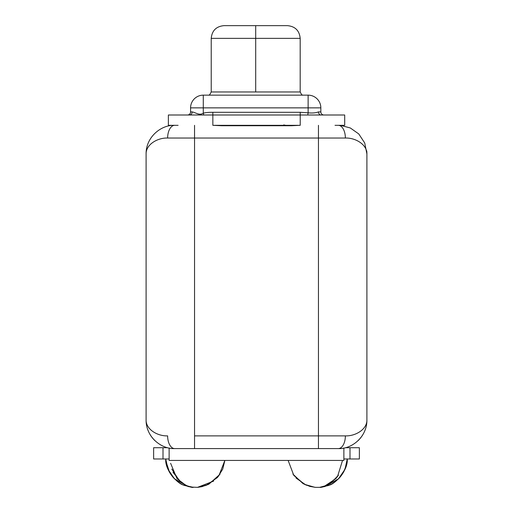 <?xml version="1.0" encoding="UTF-8"?>
<svg xmlns="http://www.w3.org/2000/svg" width="513" height="513" viewBox="0 0 513 513"><rect width="100%" height="100%" fill="white"/><g stroke="black" fill="none" stroke-linecap="round" stroke-linejoin="round"><path stroke-width="0.77" d="M167.68 447.714L153.624 447.714L163.006 447.714L163.006 458.975L153.624 458.975L153.624 447.714L153.624 458.975L169.13 458.975L163.006 458.975L163.006 447.714L167.68 447.714M359.376 447.714L359.376 458.975L349.994 458.975L349.994 447.714L345.32 447.714L359.376 447.714L359.376 458.975L349.994 458.975L349.994 447.714L359.376 447.714M343.87 458.975L349.994 458.975L343.87 458.975M165.725 458.975C164.827 471.133 178.793 484.58 183.801 485.093C189.759 486.965 192.817 487.709 192.978 487.337L185.065 485.593C182.333 485.061 178.453 482.451 173.445 477.763C168.456 471.915 165.885 465.65 165.725 458.975L168.065 469.389L174.535 478.898L188.175 486.548L192.959 487.331M220.013 474.217L208.971 484.112L201.962 486.683L197.903 487.318L207.964 484.605L218.794 475.923L224.867 460.424L222.725 469.139L217.48 477.5L206.188 485.375L197.511 487.35L213.69 481.072M171.791 469.062L179.922 481.604L187.29 485.978L193.356 487.35L187.893 486.196L181.416 482.791L173.022 472.313L181.416 482.791L187.893 486.196L193.356 487.35L188.399 486.606L174.382 478.751M170.617 463.322L177.036 478.687L186.104 485.497L191.362 487.087L197.511 487.35M288.133 460.424L293.789 475.365L304.401 484.304L314.809 487.292L305.979 485.035L295.988 478.013M320.035 487.337L324.78 486.561L338.548 478.821L344.96 469.337L347.275 458.975C348.173 471.376 333.854 484.823 328.929 485.202C323.382 486.933 320.42 487.645 320.041 487.331L327.666 485.689C330.385 485.195 334.284 482.624 339.35 477.988C344.467 472.095 347.109 465.759 347.275 458.975L344.922 469.421L338.42 478.943L324.607 486.606L319.644 487.35L327.595 485.183L337.471 476.724L342.537 460.424L337.471 476.724L327.595 485.183L319.644 487.35L324.569 486.369L330.314 483.669L338.445 475.224M293.802 475.378L303.529 483.842L310.012 486.427L315.489 487.35L309.749 486.356L302.901 483.496L292.891 474.076M315.489 487.35L319.644 487.35L323.947 486.555L336.137 478.475M335.021 125.326L338.311 125.326A12.71 7.06 90 0 1 345.371 138.035L318.451 138.035L318.451 125.326L318.451 138.035L167.629 138.035A12.71 7.06 -90 0 1 174.689 125.326C161.095 124.697 145.897 137.086 146.096 153.919L146.096 420C145.897 436.832 161.095 449.221 174.689 448.593A12.71 7.06 -90 0 1 167.629 435.883C157.331 436.242 145.897 429.253 146.096 420L146.096 153.919C145.897 144.666 157.331 137.676 167.629 138.035L194.549 138.035L194.549 435.883L318.451 435.883L318.451 138.035L194.549 138.035L194.549 435.883L318.451 435.883L318.451 138.035L345.371 138.035C355.669 137.676 367.103 144.666 366.904 153.919L366.904 420C367.103 429.253 355.669 436.242 345.371 435.883L318.451 435.883L318.451 448.593L174.689 448.593A12.71 7.06 -90 0 1 167.629 435.883C157.331 436.242 145.897 429.253 146.096 420C145.897 436.832 161.095 449.221 174.689 448.593L194.549 448.593L194.549 435.883L194.549 448.593L318.451 448.593L318.451 435.883L345.371 435.883A12.71 7.06 90 0 1 338.311 448.593L318.451 448.593L338.311 448.593C351.905 449.221 367.103 436.832 366.904 420C367.103 429.253 355.669 436.242 345.371 435.883A12.71 7.06 90 0 1 338.311 448.593C351.905 449.221 367.103 436.832 366.904 420L366.904 153.919L364.717 142.967L358.754 133.931L350.321 127.974L340.792 125.435M366.744 150.925A28.593 28.593 0 0 1 366.904 153.919C367.103 144.666 355.669 137.676 345.371 138.035A12.71 7.06 90 0 0 338.311 125.326L344.698 125.326L338.311 125.326M366.744 423.001A28.593 28.593 0 0 1 366.301 425.835A28.593 28.593 0 0 0 366.744 423.001M364.538 431.382A28.593 28.593 0 0 0 365.5 428.836A28.593 28.593 0 0 1 363.262 433.96A28.593 28.593 0 0 0 364.14 432.26M362.781 434.787A28.593 28.593 0 0 1 361.748 436.377A28.593 28.593 0 0 0 362.781 434.787M361.19 437.14A28.593 28.593 0 0 1 360.023 438.602A28.593 28.593 0 0 0 361.19 437.14M359.401 439.301A28.593 28.593 0 0 1 358.112 440.622A28.593 28.593 0 0 0 359.401 439.301M343.87 448.048L343.87 460.424L343.87 448.048L343.383 448.138M340.382 448.516L338.311 448.593M154.888 440.622A28.593 28.593 0 0 1 153.599 439.301M152.977 438.602A28.593 28.593 0 0 1 151.81 437.14M151.252 436.377A28.593 28.593 0 0 1 150.219 434.787M149.738 433.96A28.593 28.593 0 0 1 147.5 428.836M146.699 425.835A28.593 28.593 0 0 1 146.256 423.001M174.144 448.586L172.753 448.522L174.144 448.586M169.611 448.138L169.13 448.048L169.13 460.424L169.13 448.048L169.611 448.138M213.145 125.326L221.552 125.73L291.448 125.73L299.855 125.326L291.448 125.73L221.552 125.73L213.145 125.326M194.549 138.035L194.549 125.326L194.549 138.035M146.096 153.919C145.897 144.666 157.331 137.676 167.629 138.035A12.71 7.06 -90 0 1 174.689 125.326L168.373 125.326L168.373 115.002L212.85 115.002L212.85 125.326L300.22 125.326L212.85 125.326L212.85 115.002L344.698 115.002L344.698 125.326L344.698 115.002L321.029 115.002A3.097 2.527 -90 0 1 321.016 115.002A3.097 2.527 90 0 0 321.029 115.002L168.373 115.002L168.373 125.326L178.094 125.326M302.689 95.2L301.618 94.623L300.182 91.968L255.705 91.968L255.705 38.36L211.228 38.36L255.705 38.36L255.705 91.968L211.228 91.968L209.798 94.623L208.727 95.2M255.705 38.36L300.182 38.36L255.705 38.36L255.705 25.65L287.479 25.65L255.705 25.65L255.705 38.36M308.127 112.809L300.22 112.296L300.22 125.326L300.22 112.296L212.85 112.296C208.746 112.283 205.559 112.571 203.283 113.168L203.796 115.002L203.283 113.168C199.32 115.803 195.979 112.597 192.163 111.905A3.097 2.712 90 0 1 189.509 115.002A3.097 2.712 90 0 0 192.163 111.905L190.579 111.905L190.579 107.858A12.71 12.71 0 0 1 203.283 95.149L308.127 95.149L308.127 107.858L203.283 107.858L203.283 113.168C199.32 115.803 195.979 112.597 192.163 111.905L190.579 111.905L190.579 107.858L203.283 107.858L203.283 113.168C205.559 112.571 208.746 112.283 212.85 112.296L300.22 112.296L308.127 112.809L308.127 107.858L320.837 107.858L320.837 111.905L318.502 111.905C315.739 112.924 312.282 113.226 308.127 112.809L308.127 107.858L203.283 107.858L203.283 95.149L308.127 95.149A12.71 12.71 0 0 1 320.837 107.858L320.837 111.905A3.097 3.097 0 0 0 323.934 115.002A3.097 3.097 0 0 1 320.837 111.905L318.502 111.905A3.097 2.527 -90 0 0 321.029 115.002A3.097 2.527 -90 0 1 318.502 111.905C315.739 112.924 312.282 113.226 308.127 112.809L307.755 115.002M331.988 115.002L311.224 115.002M200.185 115.002L181.083 115.002M287.479 25.65C295.193 26.4 299.432 30.639 300.182 38.36L300.182 91.968L211.228 91.968L211.228 38.36C211.978 30.639 216.217 26.4 223.937 25.65L255.705 25.65L223.937 25.65M209.766 94.648L209.253 95.149L209.766 94.648M320.837 107.858A12.71 12.71 0 0 0 308.127 95.149L308.127 107.858L320.837 107.858M203.283 95.149A12.71 12.71 0 0 0 190.579 107.858L203.283 107.858L203.283 95.149M212.85 112.296L212.85 115.002L212.85 112.296M190.579 111.905A3.097 3.097 0 0 1 187.482 115.002A3.097 3.097 0 0 0 190.579 111.905M277.937 125.326L279.085 125.326L277.937 125.326M285.703 125.326L283.708 124.909L284.164 125.326M227.246 125.326L225.707 125.326M232.389 125.326L233.505 125.326L232.389 125.326M343.87 460.424L169.13 460.424L343.87 460.424M165.879 461.059L169.585 472.46M346.968 462.239L346.621 464.092M346.301 465.438L343.364 472.55M146.147 152.297L146.102 153.509M366.898 153.483L366.846 152.194M340.382 125.403L341.331 125.486"/></g></svg>
